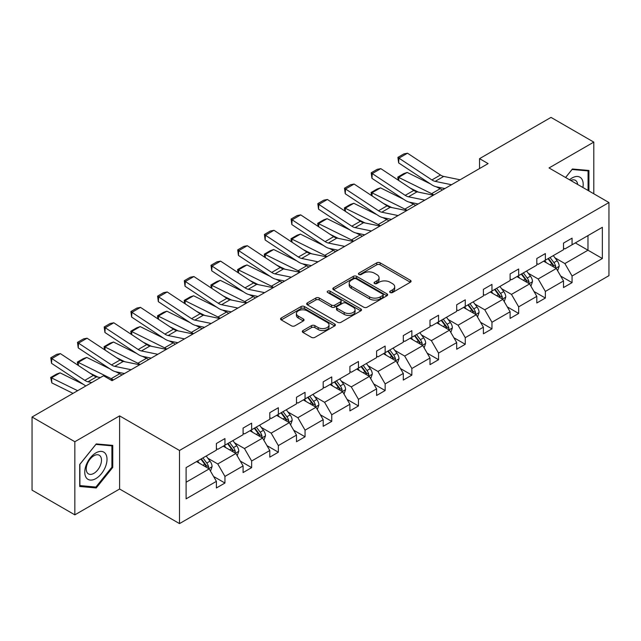 <?xml version="1.0" encoding="UTF-8"?>
<svg xmlns="http://www.w3.org/2000/svg" width="641" height="641" viewBox="0 0 641 641"><rect width="100%" height="100%" fill="white"/><g stroke="black" fill="none" stroke-linecap="round" stroke-linejoin="round"><path stroke-width="0.96" d="M390.169 292.536A1.667 0.962 0 0 0 392.516 292.536L410.368 282.232A2.38 1.37 0 0 0 411.065 281.263A2.38 1.37 0 0 0 410.368 280.293L380.129 262.834A2.38 1.37 0 0 0 376.772 262.834L358.92 273.138A1.667 0.962 0 0 0 358.431 273.819A1.667 0.962 0 0 0 358.92 274.492A1.667 0.962 0 0 0 361.268 274.492L363.583 273.162A7.604 4.391 0 0 1 374.336 273.162L376.852 274.62A7.604 4.391 0 0 1 379.079 277.721A7.604 4.391 0 0 1 376.852 280.822L374.544 282.16A1.667 0.962 0 0 0 374.056 282.841A1.667 0.962 0 0 0 374.544 283.514A1.667 0.962 0 0 0 376.892 283.514L379.208 282.184A7.604 4.391 0 0 1 389.96 282.184L392.476 283.634A7.604 4.391 0 0 1 394.704 286.743A7.604 4.391 0 0 1 392.476 289.844L390.169 291.182A1.667 0.962 0 0 0 389.68 291.855A1.667 0.962 0 0 0 390.169 292.536L390.169 291.182M303.017 330.54A2.38 1.37 0 0 0 302.32 331.509A2.38 1.37 0 0 0 303.017 332.479L311.502 337.374A2.38 1.37 0 0 0 314.859 337.374L334.682 325.932A2.38 1.37 0 0 0 335.379 324.963A2.38 1.37 0 0 0 334.682 323.985L304.443 306.526A2.38 1.37 0 0 0 301.086 306.526L281.255 317.976A2.38 1.37 0 0 0 280.566 318.946A2.38 1.37 0 0 0 281.255 319.915L291.503 325.828A2.38 1.37 0 0 0 294.868 325.828L303.353 320.933A2.38 1.37 0 0 0 304.05 319.963A2.38 1.37 0 0 0 303.353 318.994L298.265 316.061A6.354 3.67 0 0 1 296.406 313.465A6.354 3.67 0 0 1 300.333 310.076A6.354 3.67 0 0 1 307.255 310.869L327.166 322.367A6.354 3.67 0 0 1 329.025 324.963A6.354 3.67 0 0 1 325.107 328.352A6.354 3.67 0 0 1 318.176 327.551L314.859 325.636A2.38 1.37 0 0 0 311.502 325.636L303.017 330.54L303.017 332.479L311.502 327.615L311.502 325.636M119.603 415.881L74.837 441.729L32.05 417.019L32.05 490.149L74.837 514.851L119.603 489.011L179.504 523.601L179.504 450.471L119.603 415.881L119.603 489.011M593.798 193.79L593.798 142.11L549.041 167.95L608.95 202.532L179.504 450.471M593.798 142.11L551.012 117.399L479.548 158.656L479.548 168.543M32.05 417.019L103.513 375.762L112.071 380.706L488.113 163.599L479.548 158.656M363.751 307.207A2.38 1.37 0 0 0 367.109 307.207L386.932 295.765A2.38 1.37 0 0 0 387.629 294.796A2.38 1.37 0 0 0 386.932 293.826L356.692 276.367A2.38 1.37 0 0 0 353.335 276.367L333.504 287.809A2.38 1.37 0 0 0 332.815 288.779A2.38 1.37 0 0 0 333.504 289.748L363.751 307.207M328.376 292.897A1.667 0.962 0 0 1 330.067 293.129L330.067 291.158L360.811 308.906A2.38 1.37 0 0 1 361.508 309.875A2.38 1.37 0 0 1 360.811 310.845L340.988 322.295A2.38 1.37 0 0 1 337.623 322.295L307.384 304.836L315.869 299.972L315.869 297.993L307.384 302.889A2.38 1.37 0 0 0 306.686 303.866A2.38 1.37 0 0 0 307.384 304.836L307.384 302.889M315.869 299.972A2.38 1.37 0 0 1 319.226 299.972L319.226 297.993A2.38 1.37 0 0 0 315.869 297.993M319.226 297.993L331.493 305.076A2.38 1.37 0 0 0 334.85 305.076L340.483 301.823A2.38 1.37 0 0 0 341.172 300.853A2.38 1.37 0 0 0 340.483 299.884L327.711 292.512A1.667 0.962 0 0 1 327.222 291.831A1.667 0.962 0 0 1 328.248 290.95A1.667 0.962 0 0 1 330.067 291.158M74.837 441.729L74.837 514.851M186.098 467.618L216.394 450.126L216.394 443.508L224.951 438.564L224.951 445.183L243.091 434.71L243.091 428.092L251.649 423.148L251.649 429.766L269.797 419.294L269.797 412.676L278.354 407.732L278.354 414.35L296.495 403.878L296.495 397.26L305.052 392.316L305.052 398.934L323.192 388.462L323.192 381.844L331.758 376.9L331.758 383.518L349.898 373.046L349.898 366.428L358.455 361.484L358.455 368.102L376.596 357.63L376.596 351.012L385.153 346.068L385.153 352.686L403.301 342.214L403.301 335.596L411.859 330.652L411.859 337.278L429.999 326.798L429.999 320.18L438.556 315.236L438.556 321.862L456.704 311.382L456.704 304.763L465.262 299.82L465.262 306.446L483.402 295.966L483.402 289.347L491.959 284.404L491.959 291.03L510.108 280.55L510.108 273.931L518.665 268.988L518.665 275.614L536.805 265.134L536.805 258.515L545.363 253.572L545.363 260.198L563.503 249.718L563.503 243.099L572.068 238.156L572.068 244.782L602.364 227.291L602.364 258.515L572.068 276.007L572.068 282.625L563.503 287.569L563.503 280.95L545.363 291.423L545.363 298.041L536.805 302.985L536.805 296.366L518.665 306.839L518.665 313.457L510.108 318.401L510.108 311.782L491.959 322.255L491.959 328.873L483.402 333.817L483.402 327.198L465.262 337.671L465.262 344.289L456.704 349.233L456.704 342.615L438.556 353.087L438.556 359.705L429.999 364.649L429.999 358.031L411.859 368.503L411.859 375.121L403.301 380.065L403.301 373.447L385.153 383.919L385.153 390.537L376.596 395.481L376.596 388.855L358.455 399.335L358.455 405.953L349.898 410.897L349.898 404.271L331.758 414.751L331.758 421.369L323.192 426.313L323.192 419.687L305.052 430.167L305.052 436.785L296.495 441.729L296.495 435.103L278.354 445.583L278.354 452.201L269.797 457.145L269.797 450.519L251.649 460.999L251.649 467.618L243.091 472.561L243.091 465.935L224.951 476.415L224.951 483.034L216.394 487.977L216.394 481.351L186.098 498.842L186.098 467.618M179.504 523.601L608.95 275.662L608.95 202.532M223.236 446.176L235.904 453.483L217.764 463.964L207.852 458.243M217.764 463.964L224.951 476.415M235.904 453.483L243.091 465.935M216.394 448.548L217.764 449.333L224.951 445.183M249.942 430.76L262.602 438.067L244.461 448.548L234.558 442.827M244.461 448.548L251.649 460.999M262.602 438.067L269.797 450.519M243.091 433.132L244.461 433.917L251.649 429.766M276.64 415.344L289.307 422.651L271.159 433.132L261.256 427.411M271.159 433.132L278.354 445.583M289.307 422.651L296.495 435.103M269.797 417.716L271.159 418.501L278.354 414.35M303.337 399.928L316.005 407.235L297.865 417.716L287.953 411.995M297.865 417.716L305.052 430.167M316.005 407.235L323.192 419.687M296.495 402.3L297.865 403.085L305.052 398.934M330.043 384.512L342.711 391.819L324.562 402.3L314.659 396.579M324.562 402.3L331.758 414.751M342.711 391.819L349.898 404.271M323.192 386.884L324.562 387.669L331.758 383.518M356.741 369.096L369.408 376.403L351.268 386.884L341.357 381.163M351.268 386.884L358.455 399.335M369.408 376.403L376.596 388.855M349.898 371.468L351.268 372.253L358.455 368.102M383.446 353.68L396.114 360.995L377.966 371.468L368.062 365.747M377.966 371.468L385.153 383.919M396.114 360.995L403.301 373.447M376.596 356.051L377.966 356.837L385.153 352.686M410.144 338.264L422.812 345.579L404.671 356.051L394.76 350.331M404.671 356.051L411.859 368.503M422.812 345.579L429.999 358.031M403.301 340.635L404.671 341.429L411.859 337.278M436.85 322.848L449.509 330.163L431.369 340.635L421.466 334.914M431.369 340.635L438.556 353.087M449.509 330.163L456.704 342.615M429.999 325.219L431.369 326.013L438.556 321.862M463.547 307.432L476.215 314.747L458.075 325.219L448.163 319.498M458.075 325.219L465.262 337.671M476.215 314.747L483.402 327.198M456.704 309.803L458.075 310.597L465.262 306.446M490.253 292.016L502.913 299.331L484.772 309.803L474.869 304.082M484.772 309.803L491.959 322.255M502.913 299.331L510.108 311.782M483.402 294.387L484.772 295.18L491.959 291.03M516.95 276.6L529.618 283.915L511.47 294.387L501.566 288.666M511.47 294.387L518.665 306.839M529.618 283.915L536.805 296.366M510.108 278.971L511.47 279.764L518.665 275.614M543.648 261.183L556.316 268.499L538.176 278.971L528.264 273.25M538.176 278.971L545.363 291.423M556.316 268.499L563.503 280.95M536.805 263.555L538.176 264.348L545.363 260.198M575.314 242.899L587.981 250.214L564.873 263.555L554.97 257.834M564.873 263.555L572.068 276.007M602.364 258.515L587.981 250.214L587.981 235.592L602.364 227.291M563.503 248.139L564.873 248.932L572.068 244.782M186.098 482.24L209.198 468.9L196.539 461.592M209.198 468.9L216.394 481.351M560.683 276.055L572.068 282.625M533.985 291.471L545.363 298.041M507.279 306.887L518.665 313.457M480.582 322.303L491.959 328.873M453.876 337.719L465.262 344.289M427.178 353.135L438.556 359.705M400.473 368.551L411.859 375.121M373.775 383.967L385.153 390.537M347.069 399.383L358.455 405.953M320.372 414.799L331.758 421.369M293.674 430.215L305.052 436.785M266.968 445.631L278.354 452.201M240.271 461.047L251.649 467.618M213.565 476.463L224.951 483.034M588.927 190.97L588.927 170.474L572.405 169L565.578 177.493M112.752 467.409L112.752 445.391L96.238 443.917L79.716 464.461L79.716 486.487L96.238 487.961L112.752 467.409L111.895 466.92M390.834 292.769L392.476 291.823A7.604 4.391 0 0 0 394.704 288.722L394.704 286.743M379.079 277.721L379.079 279.7A7.604 4.391 0 0 1 376.852 282.801L375.209 283.755M410.336 282.248L380.129 264.805A2.38 1.37 0 0 0 376.772 264.805L359.585 274.733M386.9 295.781L356.692 278.338A2.38 1.37 0 0 0 353.335 278.338L333.536 289.764M382.733 295.469A1.667 0.962 0 0 0 383.222 294.796A1.667 0.962 0 0 0 382.733 294.115L356.188 278.787A1.667 0.962 0 0 0 353.84 278.787L351.404 280.197A7.604 4.391 0 0 0 349.177 283.298A7.604 4.391 0 0 0 351.404 286.399L369.545 296.879A7.604 4.391 0 0 0 380.297 296.879L382.733 295.469L382.733 297.448A1.667 0.962 0 0 0 383.222 296.767L383.222 294.796M349.177 283.298L349.177 285.277A7.604 4.391 0 0 0 351.404 288.378L351.404 286.399M382.733 297.448L380.297 298.858A7.604 4.391 0 0 1 369.545 298.858L351.404 288.378M319.226 299.972L331.493 307.047A2.38 1.37 0 0 0 334.85 307.047L340.483 303.802A2.38 1.37 0 0 0 341.172 302.832L341.172 300.853M330.067 293.129L360.779 310.861M344.217 312.423A6.354 3.67 0 0 0 351.148 313.217A6.354 3.67 0 0 0 355.066 309.827A6.354 3.67 0 0 0 353.207 307.231L346.196 303.185A2.38 1.37 0 0 0 342.831 303.185L337.206 306.43A2.38 1.37 0 0 0 336.509 307.4A2.38 1.37 0 0 0 337.206 308.369L344.217 312.423L344.217 314.402A6.354 3.67 0 0 0 351.148 315.196A6.354 3.67 0 0 0 355.066 311.806L355.066 309.827M336.509 307.4L336.509 309.379A2.38 1.37 0 0 0 337.206 310.348L337.206 308.369M344.217 314.402L337.206 310.348M329.025 324.963L329.025 326.934A6.354 3.67 0 0 1 325.107 330.323A6.354 3.67 0 0 1 318.176 329.53L314.859 327.615A2.38 1.37 0 0 0 311.502 327.615M296.406 313.465L296.406 315.444A6.354 3.67 0 0 0 298.265 318.032L298.265 316.061M303.321 320.949L298.265 318.032M334.65 325.949L304.443 308.505A2.38 1.37 0 0 0 301.086 308.505L281.287 319.931M94.491 486.952L96.238 487.961M557.622 270.75L559.192 266.207A6.418 3.702 -120 0 0 557.149 260.743L553.303 255.615M398.229 180.153L397.797 177.084L403.782 173.623L407.195 172.445L430.432 183.919M436.2 186.771L440.167 188.726A18.156 10.48 60 0 1 442.346 190.016M546.412 262.778L544.746 260.55M407.195 172.445L398.638 177.389L431.609 193.67A18.156 10.48 60 0 1 433.789 194.96M397.797 177.084L398.638 177.389L398.83 180.546M418.493 192.148L410.136 188.021M555.37 267.946L555.731 266.48A6.418 3.702 -120 0 0 553.896 262.618L550.05 257.49M548.448 258.419L552.67 264.06A3.269 1.883 60 0 1 553.263 265.054L555.731 266.48M547.999 258.676L551.837 263.804A6.418 3.702 60 0 1 553.439 266.832M451.52 184.728L435.159 181.371A12.107 6.987 60 0 1 431.914 179.945L398.95 158.159L398.638 162.91L431.609 184.696A18.156 10.48 -120 0 0 436.473 186.827L444.886 188.558M460.078 179.784L443.716 176.427A12.107 6.987 60 0 1 440.471 175.009L407.508 153.215L398.95 158.159L397.917 157.374L403.91 153.92L407.508 153.215M398.638 162.91L397.917 157.374M530.916 286.166L532.495 281.615A6.418 3.702 -120 0 0 530.444 276.159L526.606 271.031M371.532 195.569L371.091 192.5L377.084 189.039L380.498 187.861L403.734 199.335M409.503 202.187L413.461 204.142A18.156 10.48 60 0 1 415.648 205.432M519.707 278.194L518.04 275.967M380.498 187.861L371.94 192.805L404.904 209.086A18.156 10.48 60 0 1 407.091 210.376M371.091 192.5L371.94 192.805L372.125 195.962M391.795 207.564L383.438 203.437M528.673 283.362L529.025 281.896A6.418 3.702 -120 0 0 527.19 278.034L523.352 272.906M521.742 273.835L525.973 279.476A3.269 1.883 60 0 1 526.565 280.47L529.025 281.896M521.293 274.092L525.139 279.22A6.418 3.702 60 0 1 526.734 282.248M504.219 301.582L505.789 297.031A6.418 3.702 -120 0 0 503.746 291.575L499.9 286.447M344.826 210.985L344.393 207.916L350.387 204.455L353.792 203.277L377.028 214.751M382.797 217.603L386.763 219.559A18.156 10.48 60 0 1 388.943 220.849M493.009 293.61L491.343 291.383M353.792 203.277L345.235 208.221L378.206 224.502A18.156 10.48 60 0 1 380.385 225.792M344.393 207.916L345.235 208.221L345.427 211.378M365.09 222.98L356.741 218.853M501.967 298.778L502.328 297.312A6.418 3.702 -120 0 0 500.493 293.45L496.647 288.322M495.044 289.251L499.267 294.892A3.269 1.883 60 0 1 499.868 295.886L502.328 297.312M494.596 289.508L498.434 294.636A6.418 3.702 60 0 1 500.036 297.664M424.815 200.144L408.461 196.787A12.107 6.987 60 0 1 405.216 195.361L372.245 173.575L371.94 178.326L404.904 200.112A18.156 10.48 -120 0 0 409.767 202.244L418.18 203.974M433.38 195.201L417.019 191.843A12.107 6.987 60 0 1 413.774 190.425L380.802 168.631L372.245 173.575L371.219 172.79L377.204 169.336L380.802 168.631M371.94 178.326L371.219 172.79M398.117 215.56L381.756 212.203A12.107 6.987 60 0 1 378.51 210.777L345.547 188.991L345.235 193.742L378.206 215.528A18.156 10.48 -120 0 0 383.07 217.66L391.483 219.39M406.674 210.617L390.313 207.259A12.107 6.987 60 0 1 387.076 205.841L354.104 184.047L345.547 188.991L344.513 188.206L350.507 184.752L354.104 184.047M345.235 193.742L344.513 188.206M582.901 187.493A15.737 9.086 120 0 0 569.537 179.776M577.621 184.448A10.769 6.218 120 0 0 575.426 180.329A10.769 6.218 120 0 0 570.754 180.482M565.61 177.517L572.068 169.488L588.069 170.915L588.069 190.481M587.004 170.306L588.069 170.915M105.525 466.6A15.737 9.086 120 0 0 101.454 451.4A15.737 9.086 120 0 0 86.255 464.877A15.737 9.086 120 0 0 90.333 480.077A15.737 9.086 120 0 0 105.525 466.6M100.461 465.158A10.769 6.218 120 0 0 99.251 455.238A10.769 6.218 120 0 0 87.272 463.98A10.769 6.218 120 0 0 88.482 473.899A10.769 6.218 120 0 0 100.461 465.158M79.893 485.646L79.893 464.308L95.894 444.405L111.895 445.832L111.895 467.169L95.894 487.08L79.716 485.549M110.837 445.215L111.895 445.832M477.513 316.999L479.091 312.447A6.418 3.702 -120 0 0 477.04 306.991L473.202 301.863M318.128 226.401L317.688 223.332L323.681 219.871L327.094 218.693L350.331 230.167M356.1 233.02L360.066 234.975A18.156 10.48 60 0 1 362.245 236.265M466.303 309.026L464.645 306.799M327.094 218.693L318.537 223.637L351.5 239.918A18.156 10.48 60 0 1 353.688 241.208M317.688 223.332L318.537 223.637L318.729 226.794M338.392 238.396L330.035 234.269M475.269 314.194L475.63 312.728A6.418 3.702 -120 0 0 473.787 308.866L469.949 303.738M468.339 304.667L472.569 310.308A3.269 1.883 60 0 1 473.162 311.302L475.63 312.728M467.89 304.924L471.736 310.052A6.418 3.702 60 0 1 473.33 313.08M371.419 230.968L355.058 227.619A12.107 6.987 60 0 1 351.813 226.193L318.841 204.407L318.537 209.158L351.5 230.944A18.156 10.48 -120 0 0 356.372 233.076L364.777 234.806M379.977 226.033L363.615 222.675A12.107 6.987 60 0 1 360.37 221.257L327.399 199.463L318.841 204.407L317.816 203.622L323.809 200.168L327.399 199.463M318.537 209.158L317.816 203.622M450.815 332.415L452.386 327.863A6.418 3.702 -120 0 0 450.343 322.407L446.497 317.271M291.431 241.817L290.99 238.748L296.983 235.287L300.389 234.109L323.633 245.583M329.402 248.436L333.36 250.391A18.156 10.48 60 0 1 335.539 251.681M439.606 324.442L437.939 322.215M300.389 234.109L291.831 239.053L324.803 255.334A18.156 10.48 60 0 1 326.982 256.624M290.99 238.748L291.831 239.053L292.024 242.21M311.694 253.812L303.337 249.686M448.564 329.61L448.924 328.144A6.418 3.702 -120 0 0 447.089 324.282L443.243 319.154M441.641 320.083L445.872 325.724A3.269 1.883 60 0 1 446.465 326.718L448.924 328.144M441.192 320.34L445.038 325.468A6.418 3.702 60 0 1 446.633 328.496M344.714 246.384L328.352 243.035A12.107 6.987 60 0 1 325.115 241.609L292.144 219.823L291.831 224.574L324.803 246.36A18.156 10.48 -120 0 0 329.666 248.492L338.079 250.222M353.271 241.449L336.91 238.091A12.107 6.987 60 0 1 333.673 236.673L300.701 214.879L292.144 219.823L291.11 219.038L297.103 215.584L300.701 214.879M291.831 224.574L291.11 219.038M424.11 347.831L425.688 343.28A6.418 3.702 -120 0 0 423.637 337.823L419.799 332.687M264.725 257.233L264.292 254.165L270.278 250.703L273.691 249.525L296.927 260.999M302.696 263.852L306.662 265.807A18.156 10.48 60 0 1 308.842 267.097M412.908 339.858L411.242 337.631M273.691 249.525L265.134 254.469L298.105 270.75A18.156 10.48 60 0 1 300.284 272.04M264.292 254.165L265.134 254.469L265.326 257.626M284.989 269.228L276.632 265.102M421.866 345.026L422.227 343.56A6.418 3.702 -120 0 0 420.384 339.698L416.546 334.57M414.935 335.499L419.166 341.14A3.269 1.883 60 0 1 419.759 342.134L422.227 343.56M414.495 335.756L418.333 340.884A6.418 3.702 60 0 1 419.935 343.913M318.016 261.8L301.655 258.451A12.107 6.987 60 0 1 298.41 257.025L265.438 235.239L265.134 239.99L298.105 261.776A18.156 10.48 -120 0 0 302.969 263.908L311.382 265.63M326.573 256.865L310.212 253.507A12.107 6.987 60 0 1 306.967 252.089L273.995 230.295L265.438 235.239L264.413 234.454L270.406 231L273.995 230.295M265.134 239.99L264.413 234.454M397.412 363.247L398.982 358.696A6.418 3.702 -120 0 0 396.939 353.239L393.093 348.103M238.027 272.649L237.587 269.581L243.58 266.119L246.985 264.941L270.23 276.415M275.999 279.268L279.957 281.223A18.156 10.48 60 0 1 282.144 282.513M386.202 355.274L384.536 353.047M246.985 264.941L238.428 269.885L271.399 286.166A18.156 10.48 60 0 1 273.579 287.456M237.587 269.581L238.428 269.885L238.62 273.042M258.291 284.644L249.934 280.518M395.16 360.442L395.521 358.968A6.418 3.702 -120 0 0 393.686 355.114L389.84 349.986M388.238 350.915L392.468 356.556A3.269 1.883 60 0 1 393.061 357.55L395.521 358.968M387.789 351.172L391.635 356.3A6.418 3.702 60 0 1 393.229 359.329M291.31 277.216L274.949 273.867A12.107 6.987 60 0 1 271.712 272.441L238.74 250.655L238.428 255.406L271.399 277.192A18.156 10.48 -120 0 0 276.263 279.324L284.676 281.046M299.868 272.281L283.514 268.924A12.107 6.987 60 0 1 280.269 267.505L247.298 245.711L238.74 250.655L237.715 249.87L243.7 246.416L247.298 245.711M238.428 255.406L237.715 249.87M370.706 378.663L372.285 374.112A6.418 3.702 -120 0 0 370.234 368.655L366.396 363.519M211.322 288.065L210.889 284.997L216.874 281.535L220.288 280.357L243.524 291.831M249.293 294.684L253.259 296.639A18.156 10.48 60 0 1 255.439 297.929M359.505 370.69L357.838 368.463M220.288 280.357L211.73 285.301L244.702 301.582A18.156 10.48 60 0 1 246.881 302.873M210.889 284.997L211.73 285.301L211.923 288.458M231.585 300.06L223.228 295.934M368.463 375.858L368.823 374.384A6.418 3.702 -120 0 0 366.989 370.53L363.143 365.402M361.532 366.332L365.763 371.972A3.269 1.883 60 0 1 366.356 372.966L368.823 374.384M361.091 366.588L364.929 371.716A6.418 3.702 60 0 1 366.532 374.745M264.613 292.633L248.251 289.283A12.107 6.987 60 0 1 245.006 287.857L212.035 266.071L211.73 270.822L244.702 292.608A18.156 10.48 -120 0 0 249.565 294.74L257.978 296.463M273.17 287.697L256.809 284.34A12.107 6.987 60 0 1 253.564 282.913L220.6 261.127L212.035 266.071L211.009 265.286L217.003 261.824L220.6 261.127M211.73 270.822L211.009 265.286M344.009 394.079L345.579 389.528A6.418 3.702 -120 0 0 343.536 384.071L339.69 378.935M184.624 303.481L184.183 300.405L190.177 296.951L193.59 295.773L216.826 307.247M222.595 310.1L226.553 312.055A18.156 10.48 60 0 1 228.741 313.345M332.799 386.106L331.133 383.879M193.59 295.773L185.025 300.717L217.996 316.999A18.156 10.48 60 0 1 220.184 318.289M184.183 300.405L185.025 300.717L185.217 303.874M204.888 315.476L196.531 311.35M341.765 391.274L342.118 389.8A6.418 3.702 -120 0 0 340.283 385.946L336.445 380.818M334.834 381.74L339.065 387.388A3.269 1.883 60 0 1 339.658 388.382L342.118 389.8M334.386 382.004L338.232 387.132A6.418 3.702 60 0 1 339.826 390.161M237.907 308.049L221.554 304.699A12.107 6.987 60 0 1 218.309 303.273L185.337 281.487L185.025 286.239L217.996 308.025A18.156 10.48 -120 0 0 222.86 310.156L231.273 311.879M246.465 303.113L230.111 299.756A12.107 6.987 60 0 1 226.866 298.329L193.894 276.543L185.337 281.487L184.312 280.702L190.297 277.241L193.894 276.543M185.025 286.239L184.312 280.702M317.311 409.495L318.881 404.944A6.418 3.702 -120 0 0 316.838 399.487L312.992 394.351M157.918 318.897L157.486 315.821L163.471 312.367L166.884 311.189L190.121 322.663M195.89 325.516L199.856 327.471A18.156 10.48 60 0 1 202.035 328.761M306.102 401.522L304.435 399.295M166.884 311.189L158.327 316.133L191.298 332.415A18.156 10.48 60 0 1 193.478 333.705M157.486 315.821L158.327 316.133L158.519 319.29M178.182 330.892L169.825 326.766M315.06 406.69L315.42 405.216A6.418 3.702 -120 0 0 313.585 401.362L309.739 396.234M308.137 397.156L312.359 402.804A3.269 1.883 60 0 1 312.952 403.798L315.42 405.216M307.688 397.42L311.526 402.548A6.418 3.702 60 0 1 313.129 405.577M290.605 424.911L292.184 420.36A6.418 3.702 -120 0 0 290.133 414.903L286.295 409.767M131.221 334.314L130.78 331.237L136.773 327.783L140.187 326.606L163.423 338.079M169.192 340.932L173.15 342.887A18.156 10.48 60 0 1 175.338 344.177M279.396 416.938L277.729 414.711M140.187 326.606L131.629 331.541L164.593 347.823A18.156 10.48 60 0 1 166.78 349.121M130.78 331.237L131.629 331.541L131.814 334.706M151.484 346.308L143.127 342.182M288.362 422.107L288.714 420.632A6.418 3.702 -120 0 0 286.88 416.778L283.042 411.65M281.431 412.572L285.662 418.22A3.269 1.883 60 0 1 286.255 419.214L288.714 420.632M280.982 412.836L284.828 417.964A6.418 3.702 60 0 1 286.423 420.993M263.908 440.327L265.478 435.776A6.418 3.702 -120 0 0 263.435 430.311L259.589 425.183M104.515 349.722L104.082 346.653L110.076 343.199L113.481 342.022L136.717 353.495M142.486 356.348L146.452 358.303A18.156 10.48 60 0 1 148.632 359.593M252.698 432.355L251.032 430.127M113.481 342.022L104.924 346.957L137.895 363.239A18.156 10.48 60 0 1 140.075 364.537M104.082 346.653L104.924 346.957L105.116 350.122M124.779 361.724L116.43 357.598M261.656 437.523L262.017 436.048A6.418 3.702 -120 0 0 260.182 432.194L256.336 427.066M254.733 427.988L258.956 433.637A3.269 1.883 60 0 1 259.557 434.63L262.017 436.048M254.285 428.252L258.123 433.38A6.418 3.702 60 0 1 259.725 436.409M211.21 323.465L194.848 320.107A12.107 6.987 60 0 1 191.603 318.689L158.639 296.903L158.327 301.655L191.298 323.441A18.156 10.48 -120 0 0 196.162 325.572L204.575 327.295M219.767 318.529L203.405 315.172A12.107 6.987 60 0 1 200.16 313.745L167.197 291.959L158.639 296.903L157.606 296.118L163.599 292.657L167.197 291.959M158.327 301.655L157.606 296.118M184.504 338.881L168.15 335.523A12.107 6.987 60 0 1 164.905 334.105L131.934 312.319L131.629 317.071L164.593 338.857A18.156 10.48 -120 0 0 169.456 340.988L177.869 342.711M193.069 333.945L176.708 330.588A12.107 6.987 60 0 1 173.463 329.162L140.491 307.376L131.934 312.319L130.908 311.534L136.894 308.073L140.491 307.376M131.629 317.071L130.908 311.534M157.806 354.297L141.445 350.939A12.107 6.987 60 0 1 138.2 349.521L105.236 327.735L104.924 332.487L137.895 354.273A18.156 10.48 -120 0 0 142.759 356.404L151.172 358.127M166.364 349.361L150.002 346.004A12.107 6.987 60 0 1 146.765 344.578L113.794 322.792L105.236 327.735L104.203 326.95L110.196 323.489L113.794 322.792M104.924 332.487L104.203 326.95M237.202 455.743L238.781 451.192A6.418 3.702 -120 0 0 236.729 445.727L232.891 440.599M77.817 365.138L77.377 362.069L83.37 358.615L86.783 357.438L110.02 368.912M115.789 371.764L119.755 373.719A18.156 10.48 60 0 1 121.934 375.009M225.993 447.763L224.334 445.543M86.783 357.438L78.226 362.373L111.189 378.655A18.156 10.48 60 0 1 113.377 379.953M77.377 362.069L78.226 362.373L78.418 365.538M98.081 377.14L89.724 373.014M234.959 452.939L235.319 451.464A6.418 3.702 -120 0 0 233.476 447.61L229.638 442.482M228.028 443.404L232.258 449.053A3.269 1.883 60 0 1 232.851 450.046L235.319 451.464M227.579 443.668L231.425 448.796A6.418 3.702 60 0 1 233.028 451.825M131.109 369.713L114.747 366.356A12.107 6.987 60 0 1 111.502 364.937L78.531 343.151L78.226 347.895L111.189 369.689A18.156 10.48 -120 0 0 116.061 371.82L124.466 373.543M139.666 364.777L123.304 361.42A12.107 6.987 60 0 1 120.059 359.994L87.088 338.208L78.531 343.151L77.505 342.366L83.498 338.905L87.088 338.208M78.226 347.895L77.505 342.366M210.504 471.151L212.075 466.608A6.418 3.702 -120 0 0 210.032 461.143L206.186 456.015M60.078 372.854L51.52 377.789L51.833 382.901L50.679 377.485L56.672 374.032L60.078 372.854L83.322 384.328M199.295 463.179L197.628 460.959M50.679 377.485L77.649 390.698M73.026 393.366L51.833 382.901M208.253 468.355L208.613 466.88A6.418 3.702 -120 0 0 206.779 463.026L202.933 457.898M201.33 458.82L205.561 464.469A3.269 1.883 60 0 1 206.154 465.462L208.613 466.88M200.881 459.084L204.727 464.212A6.418 3.702 60 0 1 206.322 467.241M91.775 382.541L88.041 381.772A12.107 6.987 60 0 1 84.804 380.353L51.833 358.567L51.52 363.311L84.492 385.105A18.156 10.48 -120 0 0 85.886 385.938M100.333 377.597L96.599 376.836A12.107 6.987 60 0 1 93.362 375.41L60.39 353.624L51.833 358.567L50.799 357.782L56.793 354.321L60.39 353.624M112.96 380.185L110.188 379.624M51.52 363.311L50.799 357.782M392.476 291.823L392.476 289.844M374.544 283.514L374.544 282.16M376.852 282.801L376.852 280.822M358.92 274.492L358.92 273.138M376.772 264.805L376.772 262.834M380.129 264.805L380.129 262.834M410.368 282.232L410.368 280.293M333.504 289.748L333.504 287.809M353.335 278.338L353.335 276.367M356.692 278.338L356.692 276.367M386.932 295.765L386.932 293.826M369.545 298.858L369.545 296.879M380.297 298.858L380.297 296.879M331.493 307.047L331.493 305.076M334.85 307.047L334.85 305.076M340.483 303.802L340.483 301.823M360.811 310.845L360.811 308.906M314.859 327.615L314.859 325.636M318.176 329.53L318.176 327.551M303.353 320.933L303.353 318.994M281.255 319.915L281.255 317.976M301.086 308.505L301.086 306.526M304.443 308.505L304.443 306.526M334.682 325.932L334.682 323.985M555.859 268.226L559.152 266.327M553.896 262.618L557.149 260.743M550.018 264.861L551.837 263.804M440.167 188.726L431.609 193.67M435.159 181.371L443.716 176.427M431.914 179.945L440.471 175.009M529.154 283.642L532.447 281.744M527.19 278.034L530.444 276.159M523.312 280.277L525.139 279.22M413.461 204.142L404.904 209.086M502.456 299.059L505.749 297.16M500.493 293.45L503.746 291.575M496.615 295.693L498.434 294.636M386.763 219.559L378.206 224.502M408.461 196.787L417.019 191.843M405.216 195.361L413.774 190.425M381.756 212.203L390.313 207.259M378.51 210.777L387.076 205.841M475.75 314.475L479.043 312.576M473.787 308.866L477.04 306.991M469.909 311.101L471.736 310.052M360.066 234.975L351.5 239.918M355.058 227.619L363.615 222.675M351.813 226.193L360.37 221.257M449.053 329.891L452.346 327.992M447.089 324.282L450.343 322.407M443.211 326.517L445.038 325.468M333.36 250.391L324.803 255.334M328.352 243.035L336.91 238.091M325.115 241.609L333.673 236.673M422.347 345.307L425.648 343.408M420.384 339.698L423.637 337.823M416.506 341.933L418.333 340.884M306.662 265.807L298.105 270.75M301.655 258.451L310.212 253.507M298.41 257.025L306.967 252.089M395.649 360.723L398.942 358.824M393.686 355.114L396.939 353.239M389.808 357.349L391.635 356.3M279.957 281.223L271.399 286.166M274.949 273.867L283.514 268.924M271.712 272.441L280.269 267.505M368.944 376.139L372.245 374.24M366.989 370.53L370.234 368.655M363.11 372.766L364.929 371.716M253.259 296.639L244.702 301.582M248.251 289.283L256.809 284.34M245.006 287.857L253.564 282.913M342.246 391.555L345.539 389.656M340.283 385.946L343.536 384.071M336.405 388.182L338.232 387.132M226.553 312.055L217.996 316.999M221.554 304.699L230.111 299.756M218.309 303.273L226.866 298.329M315.548 406.971L318.841 405.072M313.585 401.362L316.838 399.487M309.707 403.598L311.526 402.548M199.856 327.471L191.298 332.415M288.843 422.387L292.136 420.488M286.88 416.778L290.133 414.903M283.002 419.014L284.828 417.964M173.15 342.887L164.593 347.823M262.145 437.803L265.438 435.904M260.182 432.194L263.435 430.311M256.304 434.43L258.123 433.38M146.452 358.303L137.895 363.239M194.848 320.107L203.405 315.172M191.603 318.689L200.16 313.745M168.15 335.523L176.708 330.588M164.905 334.105L173.463 329.162M141.445 350.939L150.002 346.004M138.2 349.521L146.765 344.578M235.439 453.219L238.732 451.32M233.476 447.61L236.729 445.727M229.598 449.846L231.425 448.796M119.755 373.719L111.189 378.655M114.747 366.356L123.304 361.42M111.502 364.937L120.059 359.994M208.742 468.635L212.035 466.736M206.779 463.026L210.032 461.143M202.901 465.262L204.727 464.212M88.041 381.772L96.599 376.836M84.804 380.353L93.362 375.41"/></g></svg>
